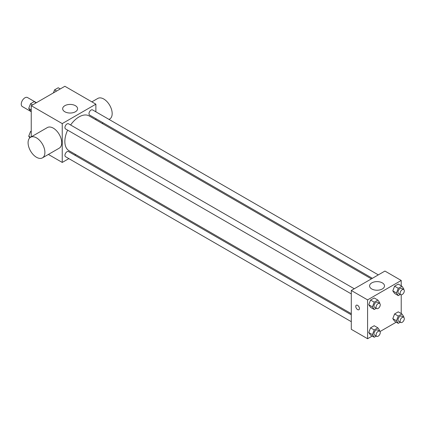 <?xml version="1.0" encoding="UTF-8"?>
<svg xmlns="http://www.w3.org/2000/svg" width="425" height="425" viewBox="0 0 425 425"><rect width="100%" height="100%" fill="white"/><g stroke="black" fill="none" stroke-linecap="round" stroke-linejoin="round"><path stroke-width="0.64" d="M36.438 102.691L27.529 97.548A5.201 3.002 120 0 0 23.518 98.94A5.201 3.002 120 0 0 21.25 104.178A5.201 3.002 120 0 0 22.328 106.558L31.237 111.701M31.237 136.871L31.237 105.692L64.871 86.275L95.88 104.178L95.88 111.812M68.855 158.615L62.241 162.435L48.381 154.434M75.783 154.62L74.8 155.183M67.633 130.146A20.097 11.602 120 0 0 64.85 141.509A20.097 11.602 120 0 0 69.009 150.71L351.294 313.687M371.392 278.874L89.107 115.903A20.097 11.602 120 0 0 70.608 124.993M95.88 118.681L95.88 119.808M62.241 162.435L62.241 123.595L95.88 104.178M378.319 274.879L92.57 109.905A2.975 1.716 120 0 0 90.281 110.702A2.975 1.716 120 0 0 88.984 113.693A2.975 1.716 120 0 0 89.601 115.053L372.374 278.311M351.294 314.819L68.521 151.56A2.975 1.716 120 0 0 66.231 152.357A2.975 1.716 120 0 0 64.935 155.348A2.975 1.716 120 0 0 65.551 156.708L351.294 321.683M351.294 293.914L65.551 128.94A2.975 1.716 -60 0 1 65.551 125.508A2.975 1.716 -60 0 1 68.521 123.787L354.269 288.761M62.241 123.595L31.237 105.692M64.855 111.775A7.459 4.303 180 0 1 62.672 108.731A7.459 4.303 180 0 1 70.125 104.422A7.459 4.303 180 0 1 77.584 108.731A7.459 4.303 180 0 1 72.978 112.705A7.459 4.303 180 0 1 64.855 111.775M29.824 137.801L28.709 136.207L30.542 137.27L47.361 127.558A11.889 6.864 60 0 1 56.525 130.746A11.889 6.864 60 0 1 61.715 142.715A11.889 6.864 60 0 1 59.256 148.155L42.436 157.866A11.889 6.864 60 0 1 30.547 151.002A11.889 6.864 60 0 1 30.547 137.27A11.889 6.864 60 0 1 39.711 140.457A11.889 6.864 60 0 1 44.901 152.421A11.889 6.864 60 0 1 42.436 157.866M109.039 119.414L109.708 119.027A11.889 6.864 -120 0 0 109.708 105.294A11.889 6.864 -120 0 0 97.814 98.43L91.869 101.862M372.199 336.063L367.588 338.725L351.294 329.317L351.294 290.482L384.933 271.06L401.221 280.468L401.221 285.791M396.249 322.177L380.019 331.548M394.607 293.462L392.79 290.87L394.607 286.179L398.252 284.075L394.607 286.179L392.79 290.87L394.607 293.462L398.289 295.582L396.467 292.995L398.289 288.304L401.928 286.2L403.75 288.793L403.506 289.42M370.563 335.112L368.741 332.525L370.563 327.834L374.202 325.731L370.563 327.834L368.741 332.525L370.563 335.112L374.239 337.237L372.417 334.65L374.239 329.959L377.878 327.856L379.7 330.443L379.456 331.075M401.221 294.817L401.221 313.56M367.588 338.725L367.588 299.885L401.221 280.468M394.607 321.231L392.79 318.638L394.607 313.947L398.252 311.844L394.607 313.947L392.79 318.638L394.607 321.231L398.289 323.356L396.467 320.763L398.289 316.072L401.928 313.969L403.75 316.561L403.506 317.188M370.563 307.344L368.741 304.757L370.563 300.061L374.202 297.962L370.563 300.061L368.741 304.757L370.563 307.344L374.239 309.469L372.417 306.882L374.239 302.186L377.878 300.087L379.7 302.674L379.456 303.307M367.588 299.885L351.294 290.482M371.774 288.973A7.459 4.303 180 0 1 369.591 285.929A7.459 4.303 180 0 1 377.049 281.621A7.459 4.303 180 0 1 384.503 285.929A7.459 4.303 180 0 1 379.902 289.903A7.459 4.303 180 0 1 371.774 288.973M359.444 308.534A2.603 1.503 60 0 1 358.902 309.724A2.603 1.503 60 0 1 356.304 308.221A2.603 1.503 60 0 1 356.304 305.219A2.603 1.503 60 0 1 358.307 305.915A2.603 1.503 60 0 1 359.444 308.534M358.907 309.724A2.603 1.503 60 0 1 356.304 308.221A2.603 1.503 60 0 1 356.304 305.219M376.242 308.316L374.239 309.469M379.647 303.418L377.549 302.202A2.975 1.716 120 0 0 375.254 302.998A2.975 1.716 120 0 0 373.957 305.989A2.975 1.716 120 0 0 374.574 307.349L376.678 308.566A2.975 1.716 120 0 0 379.647 306.85A2.975 1.716 120 0 0 379.647 303.418A2.975 1.716 120 0 0 377.358 304.215A2.975 1.716 120 0 0 376.061 307.206A2.975 1.716 120 0 0 376.678 308.566M372.417 306.882L368.741 304.757M374.239 302.186L370.563 300.061M377.878 300.087L374.202 297.962M400.292 294.429L398.289 295.582M403.697 289.531L401.593 288.32A2.975 1.716 120 0 0 399.303 289.112A2.975 1.716 120 0 0 398.007 292.108A2.975 1.716 120 0 0 398.623 293.468L400.727 294.679A2.975 1.716 120 0 0 403.697 292.963A2.975 1.716 120 0 0 403.697 289.531A2.975 1.716 120 0 0 401.407 290.328A2.975 1.716 120 0 0 400.111 293.319A2.975 1.716 120 0 0 400.727 294.679M396.467 292.995L392.79 290.87M398.289 288.304L394.607 286.179M401.928 286.2L398.252 284.075M376.242 336.085L374.239 337.237M379.647 331.187L377.549 329.97A2.975 1.716 120 0 0 375.254 330.767A2.975 1.716 120 0 0 373.957 333.763A2.975 1.716 120 0 0 374.574 335.123L376.678 336.334A2.975 1.716 120 0 0 379.647 334.618A2.975 1.716 120 0 0 379.647 331.187A2.975 1.716 120 0 0 377.358 331.983A2.975 1.716 120 0 0 376.061 334.974A2.975 1.716 120 0 0 376.678 336.334M372.417 334.65L368.741 332.525M374.239 329.959L370.563 327.834M377.878 327.856L374.202 325.731M400.292 322.198L398.289 323.356M403.697 317.3L401.593 316.088A2.975 1.716 120 0 0 399.303 316.885A2.975 1.716 120 0 0 398.007 319.876A2.975 1.716 120 0 0 398.623 321.236L400.727 322.453A2.975 1.716 120 0 0 403.697 320.732A2.975 1.716 120 0 0 403.697 317.3A2.975 1.716 120 0 0 401.407 318.097A2.975 1.716 120 0 0 400.111 321.087A2.975 1.716 120 0 0 400.727 322.453M396.467 320.763L392.79 318.638M398.289 316.072L394.607 313.947M401.928 313.969L398.252 311.844M31.237 111.44L30.531 111.031L28.709 108.439L30.531 103.748L34.17 101.644L36.21 102.823M31.237 109.9L28.709 108.439M32.566 104.927L30.531 103.748M53.401 92.9L54.581 89.861L58.22 87.762L60.26 88.937M56.615 91.04L54.581 89.861M28.709 136.207L30.531 131.516L31.237 131.107M31.237 131.925L30.531 131.516M102.117 123.409L103.094 122.846"/></g></svg>
